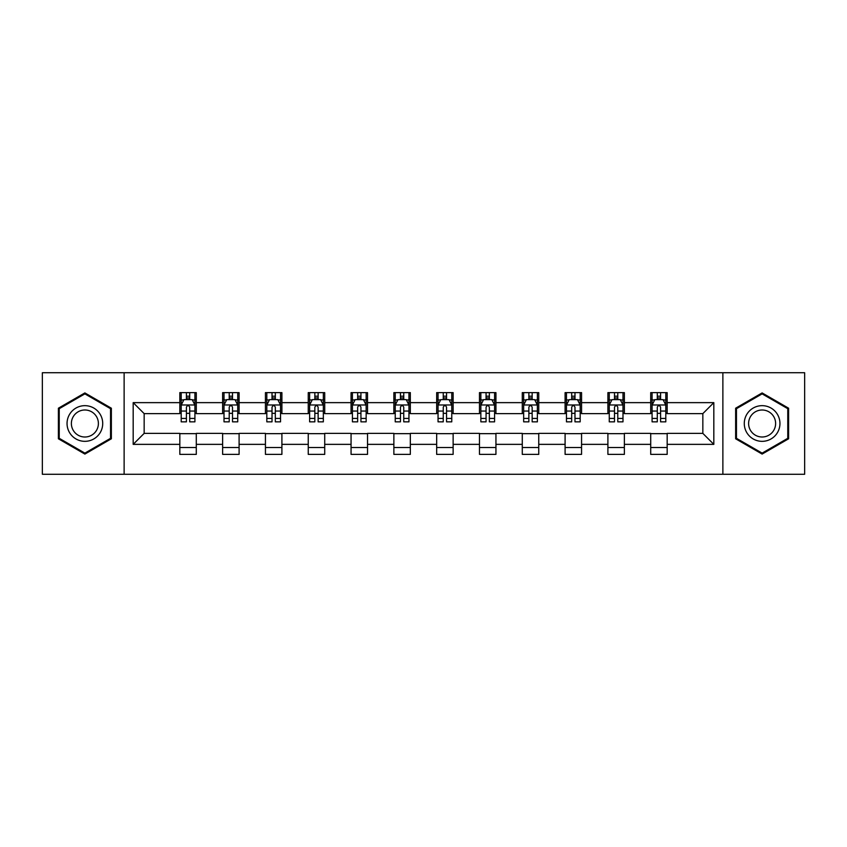 <?xml version="1.0" encoding="UTF-8"?>
<svg xmlns="http://www.w3.org/2000/svg" width="847" height="847" viewBox="0 0 847 847"><rect width="100%" height="100%" fill="white"/><g stroke="black" fill="none" stroke-linecap="round" stroke-linejoin="round"><path stroke-width="1.27" d="M722.872 474.267L804.65 474.267L804.65 372.733L722.872 372.733L722.872 474.267L124.128 474.267L124.128 372.733L42.35 372.733L42.35 474.267L124.128 474.267M722.872 372.733L124.128 372.733M667.171 402.643L667.171 392.627L650.708 392.627L650.708 402.643L624.366 402.643L624.366 392.627L607.902 392.627L607.902 402.643L581.561 402.643L581.561 392.627L565.097 392.627L565.097 402.643L538.756 402.643L538.756 392.627L522.281 392.627L522.281 402.643L495.94 402.643L495.94 392.627L479.476 392.627L479.476 402.643L453.134 402.643L453.134 392.627L436.671 392.627L436.671 402.643L410.329 402.643L410.329 392.627L393.866 392.627L393.866 402.643L367.524 402.643L367.524 392.627L351.06 392.627L351.06 402.643L324.719 402.643L324.719 392.627L308.244 392.627L308.244 402.643L281.903 402.643L281.903 392.627L265.439 392.627L265.439 402.643L239.098 402.643L239.098 392.627L222.634 392.627L222.634 402.643L196.292 402.643L196.292 392.627L179.829 392.627L179.829 402.643L133.18 402.643L133.18 444.357L144.159 433.378L179.829 433.378L179.829 454.373L196.292 454.373L196.292 433.378L222.634 433.378L222.634 454.373L239.098 454.373L239.098 433.378L265.439 433.378L265.439 454.373L281.903 454.373L281.903 433.378L308.244 433.378L308.244 454.373L324.719 454.373L324.719 433.378L351.06 433.378L351.06 454.373L367.524 454.373L367.524 433.378L393.866 433.378L393.866 454.373L410.329 454.373L410.329 433.378L436.671 433.378L436.671 454.373L453.134 454.373L453.134 433.378L479.476 433.378L479.476 454.373L495.94 454.373L495.94 433.378L522.281 433.378L522.281 454.373L538.756 454.373L538.756 433.378L565.097 433.378L565.097 454.373L581.561 454.373L581.561 433.378L607.902 433.378L607.902 454.373L624.366 454.373L624.366 433.378L650.708 433.378L650.708 454.373L667.171 454.373L667.171 433.378L702.841 433.378L702.841 413.622L667.171 413.622L667.171 402.643L713.82 402.643L713.82 444.357L667.171 444.357M650.708 444.357L624.366 444.357M607.902 444.357L581.561 444.357M565.097 444.357L538.756 444.357M522.281 444.357L495.94 444.357M479.476 444.357L453.134 444.357M436.671 444.357L410.329 444.357M393.866 444.357L367.524 444.357M351.06 444.357L324.719 444.357M308.244 444.357L281.903 444.357M265.439 444.357L239.098 444.357M222.634 444.357L196.292 444.357M179.829 444.357L133.18 444.357M650.708 402.643L650.708 413.622L624.366 413.622L624.366 402.643M607.902 402.643L607.902 413.622L581.561 413.622L581.561 402.643M565.097 402.643L565.097 413.622L538.756 413.622L538.756 402.643M522.281 402.643L522.281 413.622L495.94 413.622L495.94 402.643M479.476 402.643L479.476 413.622L453.134 413.622L453.134 402.643M436.671 402.643L436.671 413.622L410.329 413.622L410.329 402.643M393.866 402.643L393.866 413.622L367.524 413.622L367.524 402.643M351.06 402.643L351.06 413.622L324.719 413.622L324.719 402.643M308.244 402.643L308.244 413.622L281.903 413.622L281.903 402.643M265.439 402.643L265.439 413.622L239.098 413.622L239.098 402.643M222.634 402.643L222.634 413.622L196.292 413.622L196.292 402.643M179.829 402.643L179.829 413.622L144.159 413.622L133.18 402.643M144.159 413.622L144.159 433.378M713.82 444.357L702.841 433.378M702.841 413.622L713.82 402.643M179.829 399.488L181.194 399.488M186.414 399.488L189.707 399.488M194.916 399.488L196.292 399.488M179.829 413.347L181.194 413.347M186.414 413.347L189.707 413.347M194.916 413.347L196.292 413.347M179.829 433.653L196.292 433.653M179.829 447.512L196.292 447.512M222.634 433.653L239.098 433.653M222.634 447.512L239.098 447.512M222.634 399.488L224.01 399.488M229.219 399.488L232.512 399.488M237.732 399.488L239.098 399.488M222.634 413.347L224.01 413.347M229.219 413.347L232.512 413.347M237.732 413.347L239.098 413.347M265.439 433.653L281.903 433.653M265.439 447.512L281.903 447.512M265.439 399.488L266.816 399.488M272.025 399.488L275.317 399.488M280.537 399.488L281.903 399.488M265.439 413.347L266.816 413.347M272.025 413.347L275.317 413.347M280.537 413.347L281.903 413.347M308.244 433.653L324.719 433.653M308.244 447.512L324.719 447.512M308.244 399.488L309.621 399.488M314.84 399.488L318.133 399.488M323.342 399.488L324.719 399.488M308.244 413.347L309.621 413.347M314.84 413.347L318.133 413.347M323.342 413.347L324.719 413.347M351.06 433.653L367.524 433.653M351.06 447.512L367.524 447.512M351.06 399.488L352.426 399.488M357.646 399.488L360.938 399.488M366.148 399.488L367.524 399.488M351.06 413.347L352.426 413.347M357.646 413.347L360.938 413.347M366.148 413.347L367.524 413.347M393.866 433.653L410.329 433.653M393.866 447.512L410.329 447.512M393.866 399.488L395.231 399.488M400.451 399.488L403.744 399.488M408.953 399.488L410.329 399.488M393.866 413.347L395.231 413.347M400.451 413.347L403.744 413.347M408.953 413.347L410.329 413.347M436.671 433.653L453.134 433.653M436.671 447.512L453.134 447.512M436.671 399.488L438.047 399.488M443.256 399.488L446.549 399.488M451.769 399.488L453.134 399.488M436.671 413.347L438.047 413.347M443.256 413.347L446.549 413.347M451.769 413.347L453.134 413.347M479.476 433.653L495.94 433.653M479.476 447.512L495.94 447.512M479.476 399.488L480.852 399.488M486.062 399.488L489.354 399.488M494.574 399.488L495.94 399.488M479.476 413.347L480.852 413.347M486.062 413.347L489.354 413.347M494.574 413.347L495.94 413.347M522.281 433.653L538.756 433.653M522.281 447.512L538.756 447.512M522.281 399.488L523.658 399.488M528.867 399.488L532.16 399.488M537.379 399.488L538.756 399.488M522.281 413.347L523.658 413.347M528.867 413.347L532.16 413.347M537.379 413.347L538.756 413.347M565.097 433.653L581.561 433.653M565.097 447.512L581.561 447.512M565.097 399.488L566.463 399.488M571.683 399.488L574.975 399.488M580.184 399.488L581.561 399.488M565.097 413.347L566.463 413.347M571.683 413.347L574.975 413.347M580.184 413.347L581.561 413.347M607.902 433.653L624.366 433.653M607.902 447.512L624.366 447.512M607.902 399.488L609.268 399.488M614.488 399.488L617.781 399.488M622.99 399.488L624.366 399.488M607.902 413.347L609.268 413.347M614.488 413.347L617.781 413.347M622.99 413.347L624.366 413.347M650.708 433.653L667.171 433.653M650.708 447.512L667.171 447.512M650.708 399.488L652.084 399.488M657.293 399.488L660.586 399.488M665.806 399.488L667.171 399.488M650.708 413.347L652.084 413.347M657.293 413.347L660.586 413.347M665.806 413.347L667.171 413.347M84.88 454.077L111.359 438.788L111.359 408.212L84.88 392.923L58.401 408.212L58.401 438.788L84.88 454.077M788.599 408.212L762.12 392.923L735.641 408.212L735.641 438.788L762.12 454.077L788.599 438.788L788.599 408.212M189.707 396.195L186.414 396.195M194.916 418.418L189.707 418.418L189.707 421.848L194.916 421.848L194.916 405.11L192.174 399.625L183.947 399.625L181.194 405.11L181.194 421.848L186.414 421.848L186.414 418.418L181.194 418.418M181.194 405.11L181.194 392.627M194.916 405.11L194.916 392.627M186.414 399.625L186.414 392.627M189.707 392.627L189.707 399.625M189.707 418.418L189.707 407.174C188.606 405.057 187.515 405.057 186.414 407.174L186.414 418.418M100.327 432.415A17.84 17.84 0 0 0 93.805 408.053A17.84 17.84 0 0 0 69.433 414.585A17.84 17.84 0 0 0 75.965 438.947A17.84 17.84 0 0 0 100.327 432.415M96.579 430.255A13.499 13.499 0 0 0 91.635 411.801A13.499 13.499 0 0 0 73.191 416.745A13.499 13.499 0 0 0 78.136 435.199A13.499 13.499 0 0 0 96.579 430.255M59.226 438.312L59.226 408.688L84.88 393.876L110.544 408.688L110.544 438.312L84.88 453.124L59.226 438.312M762.12 405.66A17.84 17.84 0 0 0 744.28 423.5A17.84 17.84 0 0 0 762.12 441.34A17.84 17.84 0 0 0 779.949 423.5A17.84 17.84 0 0 0 762.12 405.66M762.12 410.001A13.499 13.499 0 0 0 748.61 423.5A13.499 13.499 0 0 0 762.12 436.999A13.499 13.499 0 0 0 775.619 423.5A13.499 13.499 0 0 0 762.12 410.001M787.774 438.312L762.12 453.124L736.456 438.312L736.456 408.688L762.12 393.876L787.774 408.688L787.774 438.312M232.512 396.195L229.219 396.195M237.732 418.418L232.512 418.418L232.512 421.848L237.732 421.848L237.732 405.11L234.979 399.625L226.752 399.625L224.01 405.11L224.01 421.848L229.219 421.848L229.219 418.418L224.01 418.418M224.01 405.11L224.01 392.627M237.732 405.11L237.732 392.627M229.219 399.625L229.219 392.627M232.512 392.627L232.512 399.625M232.512 418.418L232.512 407.174C231.422 405.057 230.32 405.057 229.219 407.174L229.219 418.418M275.317 396.195L272.025 396.195M280.537 418.418L275.317 418.418L275.317 421.848L280.537 421.848L280.537 405.11L277.795 399.625L269.558 399.625L266.816 405.11L266.816 421.848L272.025 421.848L272.025 418.418L266.816 418.418M266.816 405.11L266.816 392.627M280.537 405.11L280.537 392.627M272.025 399.625L272.025 392.627M275.317 392.627L275.317 399.625M275.317 418.418L275.317 407.174C274.227 405.057 273.126 405.057 272.025 407.174L272.025 418.418M318.133 396.195L314.84 396.195M323.342 418.418L318.133 418.418L318.133 421.848L323.342 421.848L323.342 405.11L320.6 399.625L312.363 399.625L309.621 405.11L309.621 421.848L314.84 421.848L314.84 418.418L309.621 418.418M309.621 405.11L309.621 392.627M323.342 405.11L323.342 392.627M314.84 399.625L314.84 392.627M318.133 392.627L318.133 399.625M318.133 418.418L318.133 407.174C317.032 405.057 315.931 405.057 314.84 407.174L314.84 418.418M360.938 396.195L357.646 396.195M366.148 418.418L360.938 418.418L360.938 421.848L366.148 421.848L366.148 405.11L363.405 399.625L355.168 399.625L352.426 405.11L352.426 421.848L357.646 421.848L357.646 418.418L352.426 418.418M352.426 405.11L352.426 392.627M366.148 405.11L366.148 392.627M357.646 399.625L357.646 392.627M360.938 392.627L360.938 399.625M360.938 418.418L360.938 407.174C359.837 405.057 358.747 405.057 357.646 407.174L357.646 418.418M403.744 396.195L400.451 396.195M408.953 418.418L403.744 418.418L403.744 421.848L408.953 421.848L408.953 405.11L406.211 399.625L397.984 399.625L395.231 405.11L395.231 421.848L400.451 421.848L400.451 418.418L395.231 418.418M395.231 405.11L395.231 392.627M408.953 405.11L408.953 392.627M400.451 399.625L400.451 392.627M403.744 392.627L403.744 399.625M403.744 418.418L403.744 407.174C402.643 405.057 401.552 405.057 400.451 407.174L400.451 418.418M446.549 396.195L443.256 396.195M451.769 418.418L446.549 418.418L446.549 421.848L451.769 421.848L451.769 405.11L449.016 399.625L440.789 399.625L438.047 405.11L438.047 421.848L443.256 421.848L443.256 418.418L438.047 418.418M438.047 405.11L438.047 392.627M451.769 405.11L451.769 392.627M443.256 399.625L443.256 392.627M446.549 392.627L446.549 399.625M446.549 418.418L446.549 407.174C445.458 405.057 444.357 405.057 443.256 407.174L443.256 418.418M489.354 396.195L486.062 396.195M494.574 418.418L489.354 418.418L489.354 421.848L494.574 421.848L494.574 405.11L491.832 399.625L483.595 399.625L480.852 405.11L480.852 421.848L486.062 421.848L486.062 418.418L480.852 418.418M480.852 405.11L480.852 392.627M494.574 405.11L494.574 392.627M486.062 399.625L486.062 392.627M489.354 392.627L489.354 399.625M489.354 418.418L489.354 407.174C488.264 405.057 487.163 405.057 486.062 407.174L486.062 418.418M532.16 396.195L528.867 396.195M537.379 418.418L532.16 418.418L532.16 421.848L537.379 421.848L537.379 405.11L534.637 399.625L526.4 399.625L523.658 405.11L523.658 421.848L528.867 421.848L528.867 418.418L523.658 418.418M523.658 405.11L523.658 392.627M537.379 405.11L537.379 392.627M528.867 399.625L528.867 392.627M532.16 392.627L532.16 399.625M532.16 418.418L532.16 407.174C531.069 405.057 529.968 405.057 528.867 407.174L528.867 418.418M574.975 396.195L571.683 396.195M580.184 418.418L574.975 418.418L574.975 421.848L580.184 421.848L580.184 405.11L577.442 399.625L569.205 399.625L566.463 405.11L566.463 421.848L571.683 421.848L571.683 418.418L566.463 418.418M566.463 405.11L566.463 392.627M580.184 405.11L580.184 392.627M571.683 399.625L571.683 392.627M574.975 392.627L574.975 399.625M574.975 418.418L574.975 407.174C573.874 405.057 572.773 405.057 571.683 407.174L571.683 418.418M617.781 396.195L614.488 396.195M622.99 418.418L617.781 418.418L617.781 421.848L622.99 421.848L622.99 405.11L620.248 399.625L612.021 399.625L609.268 405.11L609.268 421.848L614.488 421.848L614.488 418.418L609.268 418.418M609.268 405.11L609.268 392.627M622.99 405.11L622.99 392.627M614.488 399.625L614.488 392.627M617.781 392.627L617.781 399.625M617.781 418.418L617.781 407.174C616.68 405.057 615.589 405.057 614.488 407.174L614.488 418.418M660.586 396.195L657.293 396.195M665.806 418.418L660.586 418.418L660.586 421.848L665.806 421.848L665.806 405.11L663.053 399.625L654.826 399.625L652.084 405.11L652.084 421.848L657.293 421.848L657.293 418.418L652.084 418.418M652.084 405.11L652.084 392.627M665.806 405.11L665.806 392.627M657.293 399.625L657.293 392.627M660.586 392.627L660.586 399.625M660.586 418.418L660.586 407.174C659.495 405.057 658.394 405.057 657.293 407.174L657.293 418.418M194.852 404.982L181.269 404.982M181.194 399.953L183.778 399.953M192.343 399.953L194.916 399.953M186.414 411.06L181.194 411.06M194.916 411.06L189.707 411.06M189.707 397.942L186.414 397.942M237.658 404.982L224.074 404.982M224.01 399.953L226.583 399.953M235.148 399.953L237.732 399.953M229.219 411.06L224.01 411.06M237.732 411.06L232.512 411.06M232.512 397.942L229.219 397.942M280.463 404.982L266.879 404.982M266.816 399.953L269.388 399.953M277.954 399.953L280.537 399.953M272.025 411.06L266.816 411.06M280.537 411.06L275.317 411.06M275.317 397.942L272.025 397.942M323.268 404.982L309.695 404.982M309.621 399.953L312.204 399.953M320.759 399.953L323.342 399.953M314.84 411.06L309.621 411.06M323.342 411.06L318.133 411.06M318.133 397.942L314.84 397.942M366.084 404.982L352.5 404.982M352.426 399.953L355.009 399.953M363.575 399.953L366.148 399.953M357.646 411.06L352.426 411.06M366.148 411.06L360.938 411.06M360.938 397.942L357.646 397.942M408.889 404.982L395.305 404.982M395.231 399.953L397.815 399.953M406.38 399.953L408.953 399.953M400.451 411.06L395.231 411.06M408.953 411.06L403.744 411.06M403.744 397.942L400.451 397.942M451.695 404.982L438.111 404.982M438.047 399.953L440.62 399.953M449.185 399.953L451.769 399.953M443.256 411.06L438.047 411.06M451.769 411.06L446.549 411.06M446.549 397.942L443.256 397.942M494.5 404.982L480.916 404.982M480.852 399.953L483.425 399.953M491.991 399.953L494.574 399.953M486.062 411.06L480.852 411.06M494.574 411.06L489.354 411.06M489.354 397.942L486.062 397.942M537.305 404.982L523.732 404.982M523.658 399.953L526.241 399.953M534.796 399.953L537.379 399.953M528.867 411.06L523.658 411.06M537.379 411.06L532.16 411.06M532.16 397.942L528.867 397.942M580.121 404.982L566.537 404.982M566.463 399.953L569.046 399.953M577.612 399.953L580.184 399.953M571.683 411.06L566.463 411.06M580.184 411.06L574.975 411.06M574.975 397.942L571.683 397.942M622.926 404.982L609.342 404.982M609.268 399.953L611.852 399.953M620.417 399.953L622.99 399.953M614.488 411.06L609.268 411.06M622.99 411.06L617.781 411.06M617.781 397.942L614.488 397.942M665.731 404.982L652.148 404.982M652.084 399.953L654.657 399.953M663.222 399.953L665.806 399.953M657.293 411.06L652.084 411.06M665.806 411.06L660.586 411.06M660.586 397.942L657.293 397.942"/></g></svg>
